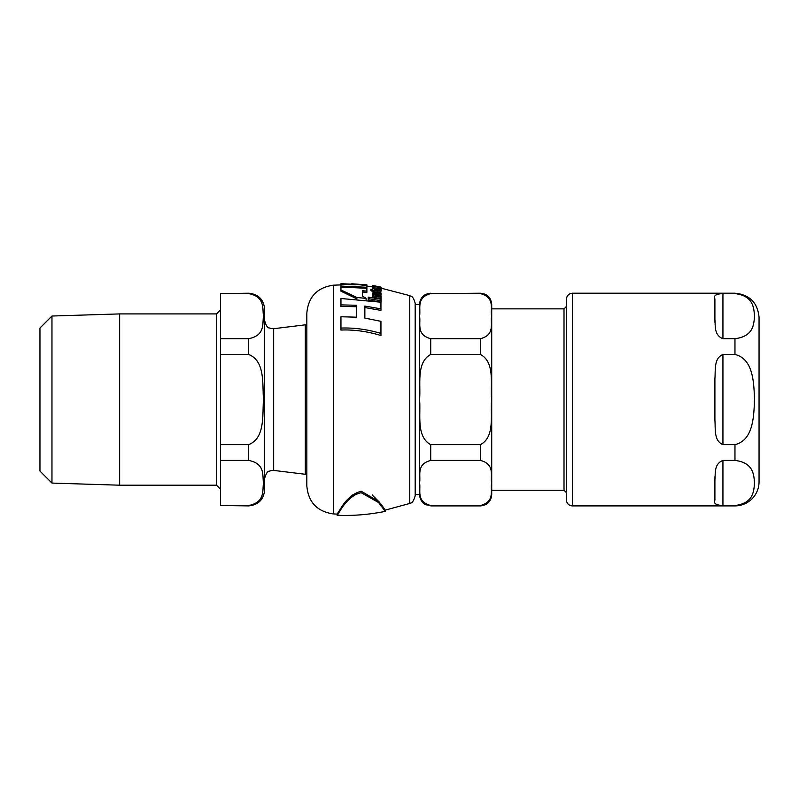 <?xml version="1.0" encoding="UTF-8"?>
<svg xmlns="http://www.w3.org/2000/svg" width="799" height="799" viewBox="0 0 799 799"><rect width="100%" height="100%" fill="white"/><g stroke="black" fill="none" stroke-linecap="round" stroke-linejoin="round"><path stroke-width="1.2" d="M734.97 505.507L722.935 505.507C715.984 505.188 713.317 503.41 714.905 500.194L714.905 479.63C715.614 473.897 713.697 464.029 722.935 460.414L734.97 460.414C753.727 462.671 753.817 475.085 754.526 482.956C753.817 490.836 753.727 503.25 734.97 505.507L734.97 505.897A24.08 24.08 0 0 0 759.05 481.817L759.05 317.293C757.622 302.671 749.592 294.641 734.97 293.213L572.454 293.213C568.798 293.573 566.791 295.58 566.431 299.235L566.431 499.874A6.022 6.022 0 0 0 572.454 505.897L572.454 293.213M714.905 500.194C713.317 503.41 715.984 505.188 722.935 505.507L722.935 460.414M714.975 476.454L714.905 479.63M722.935 338.696L722.935 293.603C715.984 293.922 713.317 295.7 714.905 298.916C713.317 295.7 715.984 293.922 722.935 293.603L734.97 293.603C753.727 295.86 753.817 308.274 754.526 316.154C753.817 324.024 753.727 336.439 734.97 338.696L722.935 338.696C713.697 335.081 715.614 325.213 714.905 319.48L714.975 322.656M714.905 319.48L714.905 298.916M714.905 399.55L714.905 378.996C715.614 370.097 713.697 358.332 722.935 354.466L734.97 354.466C753.727 358.981 753.817 383.8 754.526 399.55C753.817 415.31 753.727 440.129 734.97 444.644L722.935 444.644C713.697 440.778 715.614 429.013 714.905 420.114L714.905 399.55M491.715 308.863L564.004 308.863L564.004 490.246L566.431 492.673M430.721 293.603L480.479 293.603C495.38 297.598 490.177 308.883 491.645 316.154C490.177 323.415 495.38 334.701 480.479 338.696L430.721 338.696C415.82 334.701 421.023 323.415 419.545 316.154C421.023 308.883 415.82 297.598 430.721 293.603L480.479 293.213C487.3 293.882 491.045 297.627 491.715 304.449L491.715 490.246L564.004 490.246M430.721 338.696L430.721 354.466C415.82 362.456 421.023 385.018 419.545 399.55C421.023 414.092 415.82 436.654 430.721 444.644L430.721 460.414C415.82 464.409 421.023 475.695 419.545 482.956C421.023 490.226 415.82 501.512 430.721 505.507L425.777 504.748C425.777 504.828 420.374 502.861 419.485 494.661L419.485 304.449C420.154 297.627 423.899 293.882 430.721 293.213M491.715 399.55L491.715 494.661C491.045 501.482 487.3 505.228 480.479 505.897L480.479 505.507C495.38 501.512 490.177 490.226 491.645 482.956C490.177 475.695 495.38 464.409 480.479 460.414L430.721 460.414M430.721 444.644L480.479 444.644C495.38 436.654 490.177 414.092 491.645 399.55C490.177 385.018 495.38 362.456 480.479 354.466L430.721 354.466M480.479 505.507L430.721 505.507M419.485 304.649L415.17 304.649M340.953 287.081L340.953 289.927L356.873 297.508L366.102 298.377L362.516 296.069L362.516 290.706L366.881 291.166L366.881 288.289L340.953 287.081L340.953 286.082L366.881 287.28L366.881 285.692L351.73 283.775L366.881 284.863L366.881 285.692M373.153 288.199L372.434 287.42L372.434 288.659M380.224 287.43L378.596 287.141L379.615 287.93L376.968 288.189L376.968 286.851L372.434 286.901L376.778 288.679C384.069 289.078 379.815 288.379 381.183 288.269L380.224 287.43M361.168 492.723C345.877 495.869 337.777 516.074 337.128 515.305C353.308 515.914 369.338 514.606 385.208 511.37L378.616 502.531L361.168 492.723M350.032 497.158L340.664 508.603L337.128 514.107C338.297 514.626 344.409 495.69 361.168 491.225L378.896 501.522L385.208 510.142L382.142 505.687M379.625 502.411L372.204 494.941M353.318 494.461L350.092 497.108M364.853 307.555L364.853 318.102L364.853 306.067L380.943 308.863L380.943 310.382L364.853 307.555M356.644 306.746L340.953 306.367L340.953 304.888L356.644 305.268L356.644 317.193L356.644 306.746M380.943 333.423L380.943 335.53C367.36 331.375 354.027 329.538 340.953 330.037L340.953 328.069C353.997 327.59 367.33 329.368 380.943 333.423L380.943 321.328L364.853 318.102M356.873 297.508L356.873 298.876L340.953 291.196L340.953 289.927M366.881 291.166L366.881 292.444L362.516 291.985L362.516 296.069M379.106 290.147L374.122 289.278M372.614 288.479L372.434 286.901M381.183 288.269L380.923 289.877M381.053 293.832L381.053 292.923L376.219 292.054L372.434 293.053L373.672 294.831L372.614 294.671L372.614 295.83L381.053 297.318L381.053 296.139L375.011 295.041L373.832 293.583L376.229 292.963L381.053 293.832L381.053 295.141L376.229 294.262L373.832 294.891M372.614 295.021L372.434 293.053M381.053 297.318L381.053 298.666L372.614 297.168L372.614 295.83M373.952 292.394L370.876 290.506L370.876 289.248L373.952 291.116L373.952 291.885M373.952 291.116L374.122 290.437L380.534 291.186L381.203 290.516L380.534 292.464L374.122 291.715M381.053 302.162L368.239 299.965L368.239 298.586L381.053 300.764L381.053 302.162M378.596 288.069L376.968 287.8M372.434 285.912L372.434 286.791L372.434 285.573L374.531 286.022L372.614 285.752L372.614 286.651M366.881 284.863L340.953 283.695L356.104 284.794L340.953 284.504L340.953 286.082M366.881 287.28L366.881 288.289M340.953 283.695L340.953 284.504M373.393 285.692L374.861 286.032M372.614 285.922L381.053 287.28L374.861 285.902M381.053 287.28L381.053 287.93M381.053 300.764L381.053 299.265L368.239 297.118L368.239 298.586M381.203 290.516L380.654 289.628L379.106 289.348L379.705 290.157L378.257 290.387L374.122 289.707L374.122 288.679L372.614 288.459L372.614 289.488L370.876 289.248M379.106 289.348L379.106 290.466M380.534 291.186L380.534 292.464M374.122 291.136L374.122 291.865M374.861 285.932L381.053 287.111M378.596 287.141L378.596 288.309M366.102 298.377L366.102 299.745M356.644 317.193L340.953 316.754L340.953 328.069M380.943 308.863L380.943 302.212L340.953 298.496L340.953 304.888M409.747 503.46L409.747 295.65C410.486 296.749 412.604 294.262 415.17 303.25L415.17 495.859C412.454 505.048 410.306 502.401 409.747 503.46L385.208 510.142L385.208 511.37M333.303 513.917L333.303 285.193C317.103 287.57 308.274 296.918 306.826 313.228L306.826 485.872C308.274 502.191 317.103 511.54 333.303 513.917L337.128 514.107L337.128 515.305M216.519 485.193L216.519 313.917L119.64 313.917L119.64 485.193L216.519 485.193L220.524 489.198M220.524 505.507L248.619 505.897C258.367 504.948 263.72 499.595 264.669 489.847L264.669 309.263C263.72 299.515 258.367 294.162 248.619 293.213L248.619 293.603C265.378 296.809 262.272 308.684 263.5 316.154C262.272 323.625 265.378 335.49 248.619 338.696L220.524 338.696L220.524 354.466L248.619 354.466C265.378 360.878 262.272 384.609 263.5 399.55C262.272 414.491 265.378 438.232 248.619 444.644L220.524 444.644L220.524 460.414L248.619 460.414C265.378 463.62 262.272 475.485 263.5 482.956C262.272 490.426 265.378 502.301 248.619 505.507L220.524 505.507L220.524 460.414M220.524 444.644L220.524 354.466M220.524 338.696L220.524 293.603L248.619 293.603M248.619 293.213L220.524 293.603M51.965 483.085L39.95 471.06L39.95 328.049L51.965 316.024L51.965 483.085L119.64 485.193M119.64 313.917L51.965 316.024M306.826 325.533L305.298 324.823L273.667 328.709L270.701 328.509C269.233 327.071 267.435 330.117 264.669 320.739L264.669 478.371C267.435 468.993 269.233 472.039 270.701 470.601L273.667 470.401L273.667 328.709M734.97 354.466L734.97 338.696M734.97 460.414L734.97 444.644M722.935 444.644L722.935 354.466M480.479 444.644L480.479 460.414M480.479 338.696L480.479 354.466M377.857 291.056L377.857 292.324M376.229 292.963L376.229 294.262M376.778 288.679L376.778 289.927M305.298 324.823L305.298 474.286L306.826 473.577M248.619 444.644L248.619 460.414M248.619 338.696L248.619 354.466M734.97 505.897L572.454 505.897M430.721 505.897L480.479 505.897M415.17 494.461L419.485 494.461M564.004 308.863L566.431 306.436M333.303 285.193L340.953 284.893M409.747 295.65L381.173 288.179M373.013 286.851L366.881 286.072M373.013 285.633L374.152 285.792M381.183 289.508L381.183 287.43M216.519 313.917L220.524 309.912M273.667 470.401L305.298 474.286"/></g></svg>
